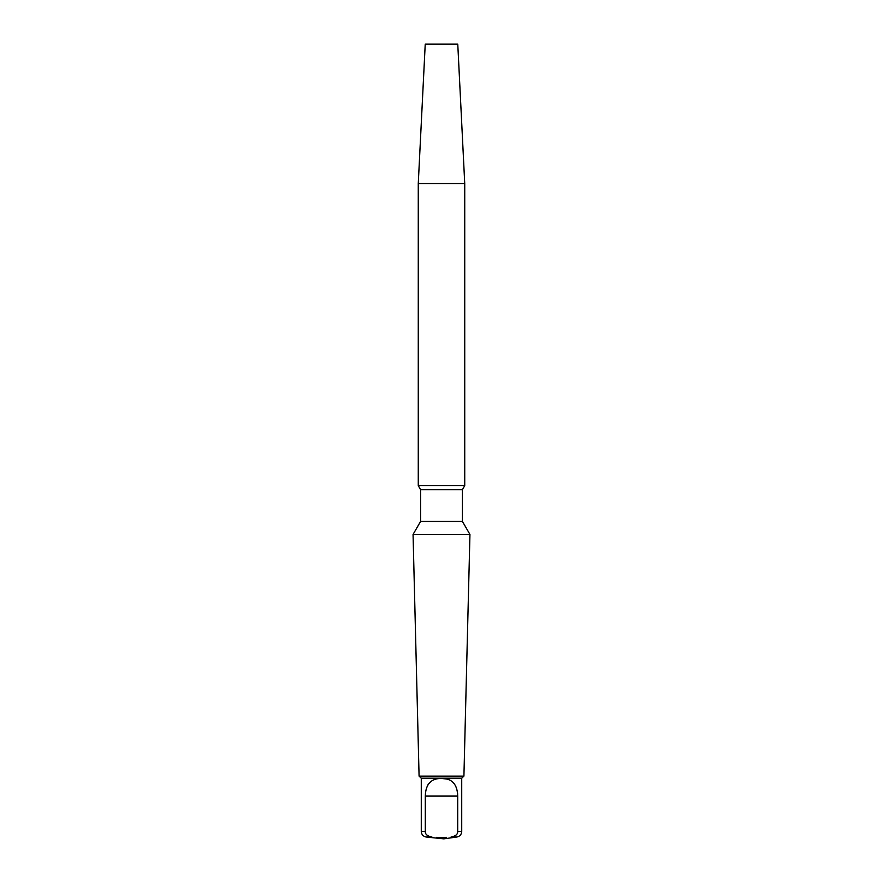 <?xml version="1.0" encoding="UTF-8"?>
<svg xmlns="http://www.w3.org/2000/svg" width="883" height="883" viewBox="0 0 883 883"><rect width="100%" height="100%" fill="white"/><g stroke="black" fill="none" stroke-linecap="round" stroke-linejoin="round"><path stroke-width="1.32" d="M419.083 776.113L463.917 776.113L469.944 534.447L413.056 534.447L419.083 776.113L421.279 778.199L461.721 778.199L463.917 776.113M446.754 779.06L441.5 778.431C431.025 778.365 425.628 784.247 425.297 796.091L425.297 831.488L421.279 831.488L421.279 778.199M428.498 784.005L427.99 784.755M427.968 784.799L427.582 785.462M425.926 790.031L425.761 790.859M440.683 837.47L436.522 837.338M437.935 837.404L438.564 837.426M444.447 837.426L445.054 837.404M446.5 837.338L441.5 837.481M457.648 794.159L457.515 792.647M441.5 778.431C451.975 778.365 457.372 784.247 457.703 796.091L457.703 831.488C457.824 834.314 455.617 836.157 451.07 837.007L456.919 837.007C459.888 836.356 461.489 834.512 461.721 831.488L457.703 831.488M456.919 837.007L443.829 838.85L426.081 837.007L431.93 837.007C427.383 836.157 425.176 834.314 425.297 831.488M413.056 534.447L420.584 521.411L462.416 521.411L469.944 534.447M420.584 521.411L420.584 489.679L462.416 489.679L464.734 485.65L464.734 183.576L418.266 183.576L418.266 485.65L464.734 485.65M418.266 183.576L425.231 44.15L457.769 44.15L464.734 183.576M425.297 796.091L457.703 796.091M461.721 778.199L461.721 831.488M426.081 837.007C423.112 836.356 421.511 834.512 421.279 831.488M462.416 521.411L462.416 489.679M420.584 489.679L418.266 485.65"/></g></svg>
